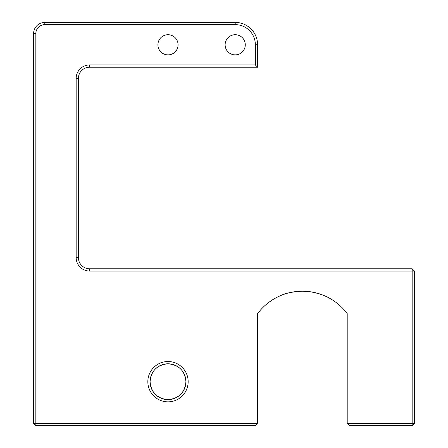 <?xml version="1.0" encoding="UTF-8"?>
<svg xmlns="http://www.w3.org/2000/svg" width="448" height="448" viewBox="0 0 448 448"><rect width="100%" height="100%" fill="white"/><g stroke="black" fill="none" stroke-linecap="round" stroke-linejoin="round"><path stroke-width="0.67" d="M185.92 381.696C184.884 392.577 178.914 398.552 168 399.616C157.086 398.552 151.116 392.577 150.08 381.696C151.116 370.815 157.086 364.84 168 363.776C178.914 364.84 184.884 370.815 185.92 381.696A17.92 17.92 0 0 1 159.04 397.214A17.92 17.92 0 0 1 159.04 366.178A17.92 17.92 0 0 1 185.92 381.696M188.16 381.696A20.16 20.16 0 0 0 157.92 364.235A20.16 20.16 0 0 0 157.92 399.157A20.16 20.16 0 0 0 188.16 381.696M178.08 44.8A10.08 10.08 0 0 0 162.96 36.07A10.08 10.08 0 0 0 162.96 53.53A10.08 10.08 0 0 0 178.08 44.8M245.28 44.8A10.08 10.08 0 0 0 230.16 36.07A10.08 10.08 0 0 0 230.16 53.53A10.08 10.08 0 0 0 245.28 44.8M257.6 423.36L35.84 423.36L35.84 33.6A8.96 8.96 0 0 1 44.8 24.64L235.2 24.64A20.16 20.16 0 0 1 255.36 44.8L255.36 64.96L89.6 64.96A13.44 13.44 0 0 0 76.16 78.4L76.16 257.6A13.44 13.44 0 0 0 89.6 271.04L412.16 271.04L412.16 423.36L347.2 423.36L347.2 313.6A56 56 0 0 0 257.6 313.6L257.6 423.36L255.36 425.6L35.84 425.6L33.6 423.36L35.84 423.36L35.84 425.6M302.266 291.2C296.156 291.346 290.948 292.102 286.636 293.462M281.725 295.159C285.774 293.093 292.656 291.777 302.372 291.2M302.4 291.2L311.018 291.866L318.237 293.485L323.075 295.159M412.16 268.8L414.4 271.04L412.16 271.04L412.16 268.8L89.6 268.8A11.2 11.2 0 0 1 78.4 257.6L78.4 78.4A11.2 11.2 0 0 1 89.6 67.2L257.6 67.2L257.6 44.8A22.4 22.4 0 0 0 235.2 22.4L44.8 22.4A11.2 11.2 0 0 0 33.6 33.6L33.6 423.36M255.36 64.96L257.6 67.2M414.4 423.36L412.16 425.6L412.16 423.36L414.4 423.36L414.4 271.04M412.16 425.6L349.44 425.6L347.2 423.36M35.84 33.6L33.6 33.6M44.8 24.64L44.8 22.4M235.2 24.64L235.2 22.4M255.36 44.8L257.6 44.8M89.6 268.8L89.6 271.04M78.4 257.6L76.16 257.6M78.4 78.4L76.16 78.4M89.6 67.2L89.6 64.96"/></g></svg>
